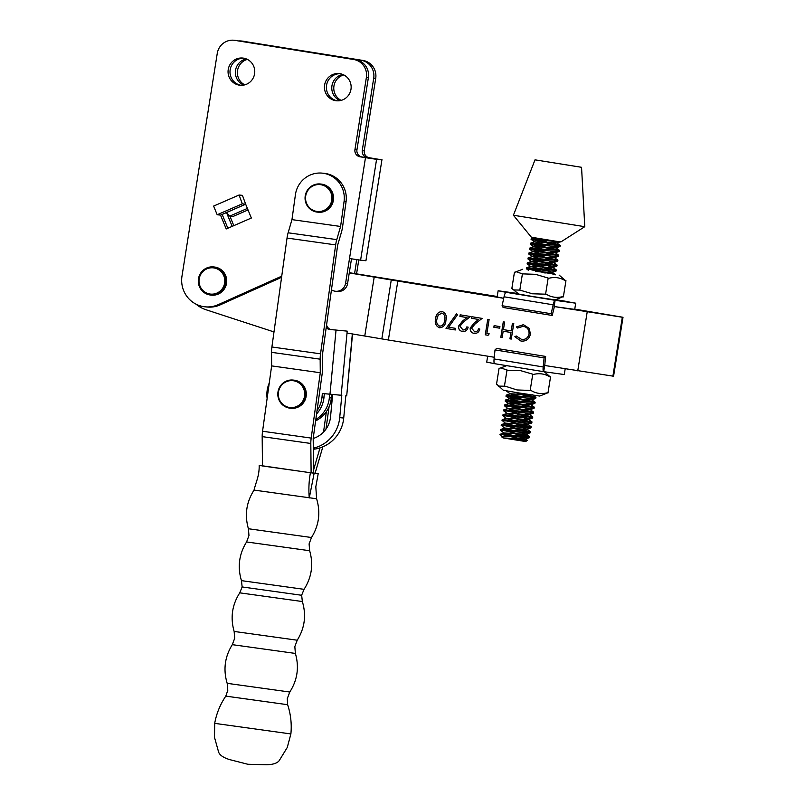 <?xml version="1.0" encoding="UTF-8"?>
<svg xmlns="http://www.w3.org/2000/svg" width="805" height="805" viewBox="0 0 805 805"><rect width="100%" height="100%" fill="white"/><g stroke="black" fill="none" stroke-linecap="round" stroke-linejoin="round"><path stroke-width="1.21" d="M332.646 394.51L329.678 394.229L332.646 394.52M313.306 449.26A34.565 33.77 -84.1 0 0 343.715 418.047L345.818 395.738L346.703 395.829L352.328 333.914M345.818 395.738L346.482 395.808M329.678 394.229L329.346 397.761A28.276 27.632 95.9 0 1 315.812 419.496M315.61 420.894A28.276 27.632 -84.1 0 0 331.338 397.972L331.68 394.43M316.576 413.951A28.276 27.632 -84.1 0 0 324.002 397.217L324.345 393.675L332.646 394.47L330.543 416.769A25.136 24.563 95.9 0 1 313.195 438.494M269.252 383.039A28.276 27.632 -84.1 0 0 267.119 398.405M317.039 410.671A28.276 27.632 -84.1 0 0 322.01 397.006L322.342 393.474L329.98 394.188L336.037 330.06L329.919 329.487A6.289 6.138 95.9 0 1 329.869 329.487A6.289 6.138 95.9 0 1 326.196 327.716M322.342 393.474L324.345 393.675M336.037 330.06L347.207 331.127L341.149 395.255L341.813 395.325L332.646 394.47M341.149 395.255L329.98 394.188M313.296 448.194A34.565 33.77 -84.1 0 0 339.71 417.634L341.813 395.325M326.568 325.029A6.289 6.138 -84.1 0 0 331.469 329.637M329.074 406.767L325.975 429.135M322.835 446.825L315.107 473.219L311.112 472.807L310.811 443.464A9.429 2.013 98 0 1 311.193 438.091L320.279 372.735L320.159 359.171A9.429 2.013 98 0 1 320.541 353.828L335.665 244.901A9.429 2.013 98 0 1 336.762 239.628L340.596 226.467L291.963 219.624L288.12 232.786A9.429 2.013 98 0 0 287.033 238.059L271.899 346.985A9.429 2.013 98 0 0 271.516 352.328L271.637 365.893L320.279 372.735M291.963 219.624L295.415 194.73A25.136 24.563 95.9 0 1 322.312 173.145A25.136 24.563 95.9 0 1 323.197 173.256A25.136 24.563 95.9 0 1 344.057 201.572L346.059 201.773L342.598 226.678A9.429 2.013 98 0 1 341.511 231.951L337.667 245.102L322.533 354.029L322.664 367.603A9.429 2.013 98 0 1 322.282 372.946L313.195 438.302L313.497 467.645A9.429 2.013 98 0 1 313.105 473.008L313.105 473.008A9.429 2.013 -82 0 1 314.212 467.715L320.018 447.862M313.246 437.95L314.332 438.101M323.529 432.084L326.377 411.637M344.057 201.572L340.596 226.467M271.637 365.893L262.561 431.249A9.429 2.013 98 0 0 262.178 436.622L262.47 465.964L311.112 472.807L262.47 465.964M346.059 201.773A25.136 24.563 -84.1 0 0 325.2 173.457A25.136 24.563 -84.1 0 0 324.304 173.347L322.312 173.145M214.694 723.353L290.887 733.939L287.264 747.463L279.234 760.594C277.292 763.2 273.076 764.589 266.586 764.75L247.839 764.267L229.677 759.618C223.468 757.696 219.795 755.211 218.638 752.182L214.492 737.35L214.694 723.353C216.485 713.512 220.188 704.435 225.792 696.124L287.637 704.707L287.284 698.599L289.78 692.028L227.181 683.334L227.795 690.338L225.792 696.124M300.969 595.177L301.654 595.217L304.049 589.33L241.45 580.636L242.144 586.946L300.969 595.177M315.51 498.617L254.752 490.185M315.117 473.189L318.136 473.642L314.141 473.229L309.271 497.973C308.516 489.45 308.899 481.038 310.418 472.736L263.416 465.944M315.812 486.814L318.206 473.652L315.812 486.814L316.617 498.838C320.732 512.493 319.022 525.383 311.495 537.509L248.413 528.744C244.479 515.029 246.35 502.159 254.028 490.134C256.262 481.088 259.331 475.896 259.19 465.511L262.47 465.853M310.418 472.736L314.141 473.229M243.734 85.099A13.665 13.353 95.9 0 1 246.421 58.956M247.387 59.399A13.665 13.353 -84.1 0 0 244.77 84.857M254.591 73.768A13.665 13.353 -84.1 0 0 242.808 58.051A13.665 13.353 -84.1 0 0 228.228 69.522A13.665 13.353 -84.1 0 0 240.011 85.25A13.665 13.353 -84.1 0 0 254.591 73.768M243.804 58.191A13.665 13.353 -84.1 0 0 241.017 85.31M340.123 100.615A13.665 13.353 95.9 0 1 342.809 74.483M343.775 74.925A13.665 13.353 -84.1 0 0 341.159 100.384M350.98 89.295A13.665 13.353 -84.1 0 0 339.187 73.577A13.665 13.353 -84.1 0 0 324.606 85.048A13.665 13.353 -84.1 0 0 336.399 100.766A13.665 13.353 -84.1 0 0 350.98 89.295M340.183 73.718A13.665 13.353 -84.1 0 0 337.406 100.836M331.459 289.81A9.429 9.207 -84.1 0 0 345.576 283.35L365.48 157.669L360.026 156.784A6.289 6.138 95.9 0 1 354.945 149.599L366.376 77.451A15.708 15.345 -84.1 0 0 353.677 59.5L234.869 40.361L353.677 59.5M234.869 40.361A15.708 15.345 -84.1 0 0 217.249 53.442L181.99 276.095A26.706 26.092 -84.1 0 0 205.023 306.816A26.706 26.092 -84.1 0 0 218.135 304.693L281.74 276.155M245.676 204.218L220.711 215.076A9.429 1.761 -113.5 0 1 220.52 215.096L245.656 204.178L242.436 195.353L239.095 195.011L213.617 206.08L217.189 214.754L220.52 215.096L226.225 228.952L251.351 218.024L245.656 204.178L242.315 203.836L239.095 195.011M360.6 260.186L365.933 260.74L381.912 159.883L376.579 159.34L360.6 260.186L349.511 258.516M381.912 159.883L365.933 260.74M248.031 209.954L233.198 216.394L229.858 216.052L233.812 225.652M363.015 60.456L242.204 41.115L363.015 60.456A15.708 15.345 95.9 0 1 375.714 78.417L364.283 150.565A6.289 6.138 -84.1 0 0 369.364 157.75L382.134 159.893M358.768 259.945L356.575 273.801M242.204 41.115A15.708 15.345 -84.1 0 0 241.349 41.005L243.352 41.206A15.708 15.345 95.9 0 1 244.197 41.317M232.182 226.356L226.507 212.55M355.679 59.701A15.708 15.345 95.9 0 1 368.378 77.662L356.947 149.811A6.289 6.138 -84.1 0 0 362.029 156.995L367.362 157.539A6.289 6.138 95.9 0 1 362.28 150.354L373.711 78.206A15.708 15.345 -84.1 0 0 361.012 60.254M241.349 41.005A15.708 15.345 -84.1 0 0 239.176 40.934M354.592 273.479L356.786 259.653M365.48 157.669L376.579 159.34M222.17 214.442L227.845 228.238M351.493 258.838L347.579 283.551A9.429 9.207 95.9 0 1 337.516 291.46L335.524 291.259M281.579 277.333L220.137 304.894A26.706 26.092 95.9 0 1 207.026 307.017L205.023 306.816M234.014 40.25L236.016 40.451A15.708 15.345 95.9 0 1 236.861 40.572M217.189 214.754L242.315 203.836M247.407 208.435L229.858 216.052A9.429 1.761 -113.5 0 1 226.829 212.409M221.345 289.911A13.192 12.89 -84.1 0 0 220.691 271.275A13.192 12.89 -84.1 0 0 202.468 272.02A13.192 12.89 -84.1 0 0 203.112 290.665A13.192 12.89 -84.1 0 0 221.345 289.911M201.995 271.406A14.138 13.816 95.9 0 1 225.048 275.974A14.138 13.816 95.9 0 1 210.658 295.053A14.138 13.816 95.9 0 1 201.995 271.406M213.546 266.928L214.351 267.008A14.138 13.816 95.9 0 1 223.015 290.655A14.138 13.816 95.9 0 1 211.453 295.143L210.658 295.053M455.6 328.36L455.348 329.949L446.03 328.43L456.536 313.819L457.602 314.675L448.586 327.212L455.6 328.36M474.366 331.821C476.53 331.992 477.888 330.996 478.452 328.812L479.81 329.034C479.056 332.143 477.134 333.602 474.044 333.401C471.277 332.737 469.999 330.956 470.201 328.048L474.155 322.986L478.613 319.454L471.569 318.307L471.821 316.717L482.115 318.398L475.212 323.862L471.579 328.148L474.719 331.871M474.105 333.411L474.105 333.411C471.348 332.747 470.07 330.956 470.271 328.058L470.201 328.048M499.935 326.599L499.674 328.199L493.847 327.243L494.109 325.653L499.935 326.599M521.288 339.469C525.393 339.841 527.979 338.009 529.046 333.984C529.277 329.778 527.366 327.222 523.29 326.327L517.464 328.027L516.428 326.911L523.542 324.737L529.348 328.47L530.384 334.306C529.106 339.257 525.957 341.511 520.946 341.048L514.848 336.721L516.196 335.987L521.781 339.529M523.29 326.327L522.757 326.256L523.29 326.327M522.948 324.656L523.542 324.737M521.006 341.048L514.848 336.721M494.27 357.259L388.372 340.002L397.811 281.056L503.719 298.313L497.148 296.965L498.134 290.766L518.078 293.533M567.938 301.654L555.712 299.661L575.706 303.183L574.71 309.392L554.414 306.574L623.01 317.281L574.75 309.12M623.01 317.281L613.571 376.227L544.975 365.52L544.814 364.655L543.687 371.669A6.289 1.338 -80.7 0 1 543.184 366.949L544.1 357.903L495.015 349.913L494.089 358.95A6.289 1.338 99.3 0 0 494.602 363.679L494.602 363.679M513.771 323.55L511.286 339.066L509.927 338.845L510.954 332.475L503.175 331.217L502.159 337.577L500.801 337.355L503.286 321.839L504.644 322.06L503.437 329.617L511.205 330.885L512.413 323.328L513.771 323.55M489.209 333.834L488.061 335.283L485.264 334.82L487.75 319.313L489.108 319.535L486.874 333.451L489.209 333.834M462.714 329.929C464.867 330.1 466.236 329.094 466.799 326.921L468.158 327.142C467.403 330.251 465.481 331.7 462.392 331.509C459.625 330.835 458.347 329.054 458.548 326.146L462.503 321.084L466.96 317.562L459.907 316.405L460.168 314.815L470.462 316.496L463.559 321.96L459.927 326.246L463.026 329.97M462.784 331.559L462.452 331.509C459.695 330.845 458.417 329.064 458.619 326.156L458.548 326.146M442.146 311.475C445.799 313.135 447.057 316.124 445.91 320.45C445.648 324.928 443.525 327.373 439.54 327.786C435.837 326.136 434.529 323.137 435.616 318.77C435.948 314.292 438.121 311.857 442.146 311.475L441.834 311.434M439.6 327.786L439.6 327.786C435.908 326.146 434.599 323.137 435.686 318.78L435.616 318.77M384.398 278.53L498.204 297.256M566.378 308.355L622.325 317.25L612.887 376.197L622.325 317.25L574.73 309.281M397.811 281.056L349.259 272.925M347.025 333.049L388.372 340.002M364.776 335.937L374.214 276.99M196.128 304.21A29.845 29.161 -84.1 0 0 205.919 309.714L273.992 331.932M514.918 336.732L516.206 336.017M521.348 339.479C525.454 339.851 528.04 338.02 529.106 333.995L529.046 333.984M529.106 333.995C529.348 329.778 527.426 327.233 523.361 326.337M517.504 328.007L516.428 326.911M516.488 326.921L523.602 324.737M511.286 339.056L509.927 338.845M509.998 338.855L510.954 332.475M511.014 332.485L503.175 331.217M502.159 337.577L500.801 337.355M500.871 337.365L503.346 321.859M512.483 323.338L511.205 330.885M499.674 328.188L493.847 327.243M493.918 327.253L494.169 325.663M488.061 335.272L485.264 334.82M485.324 334.83L487.81 319.323M474.437 331.831C476.59 332.002 477.959 330.996 478.522 328.822M470.271 328.058L474.226 322.986L478.613 319.454M478.683 319.464L471.569 318.307M471.629 318.317L471.881 316.727M462.774 329.929C464.938 330.1 466.296 329.104 466.86 326.921M458.619 326.156L462.573 321.094L466.96 317.562M467.031 317.562L459.907 316.405M459.977 316.415L460.229 314.825M455.348 329.949L446.03 328.43M446.091 328.44L456.586 313.859M435.686 318.78C436.008 314.292 438.192 311.867 442.217 311.485M439.812 326.196C442.881 325.733 444.481 323.751 444.612 320.239C445.588 316.868 444.692 314.483 441.915 313.065L441.693 313.044M439.902 326.196L439.751 326.186C442.82 325.723 444.42 323.741 444.551 320.229C445.517 316.868 444.622 314.473 441.844 313.054L441.724 313.044M441.915 313.065L438.172 315.188L436.974 319.001C436.079 322.362 437.004 324.757 439.751 326.186M349.3 272.704L497.218 296.492M407.753 282.515L497.198 296.643M384.408 278.46L407.813 282.082M350.769 272.855A9.429 9.207 95.9 0 1 349.33 272.493M304.703 394.309A13.514 13.202 -84.1 0 0 291.752 380.604A13.514 13.202 -84.1 0 0 278.299 393.917A13.514 13.202 -84.1 0 0 291.239 407.622A13.514 13.202 -84.1 0 0 304.703 394.309M277.816 393.917A14.138 13.816 95.9 0 1 293.08 380.061A14.138 13.816 95.9 0 1 305.447 394.329A14.138 13.816 95.9 0 1 290.182 408.195A14.138 13.816 95.9 0 1 277.816 393.917M293.08 380.061L293.946 380.151A14.138 13.816 95.9 0 1 306.313 394.42A14.138 13.816 95.9 0 1 291.058 408.276L290.182 408.195M331.942 198.241A13.514 13.202 -84.1 0 0 318.991 184.546A13.514 13.202 -84.1 0 0 305.538 197.849A13.514 13.202 -84.1 0 0 318.478 211.554A13.514 13.202 -84.1 0 0 331.942 198.241M305.055 197.859A14.138 13.816 95.9 0 1 320.32 183.993A14.138 13.816 95.9 0 1 332.686 198.272A14.138 13.816 95.9 0 1 317.422 212.128A14.138 13.816 95.9 0 1 305.055 197.859M320.32 183.993L321.185 184.083A14.138 13.816 95.9 0 1 333.552 198.362A14.138 13.816 95.9 0 1 318.297 212.218L317.422 212.128M497.118 384.589L503.336 390.244L517.605 392.749L539.692 396.06L547.601 392.89M498.225 386.088L505.379 386.239L517.041 389.952L530.173 390.425L532.779 374.194L520.151 370.511L507.925 370.34L500.801 367.895L499.05 368.408L499.674 368.68M496.454 384.629L499.05 368.408M504.423 386.229L507.019 369.998M530.173 390.425L530.847 390.375C535.949 393.514 541.443 394.319 547.34 392.79L547.963 393.021L550.56 376.8L549.885 376.891C544.784 373.751 539.29 372.957 533.393 374.476L532.779 374.194M544.331 371.779L550.167 376.831M552.955 273.931L538.062 271.486M552.834 273.891L537.901 271.446M548.175 278.067L535.556 274.334L522.415 273.871L519.819 290.102L532.437 293.785L546.253 294.207C551.355 297.337 556.849 298.142 562.745 296.622L563.359 296.894L565.955 280.673L565.291 280.714C560.189 277.584 554.685 276.779 548.799 278.299L548.175 278.067L545.569 294.298M559.073 275.058L565.583 280.663M562.987 296.723L555.098 299.893L533.011 296.572L518.742 294.067L513.63 289.921L519.819 290.102M522.415 273.871L516.206 271.728L514.445 272.281L511.849 288.502L513.63 289.921M514.445 272.281L515.069 272.513M512.523 288.421L511.849 288.502M558.519 245.726L531.048 239.276L560.854 241.943L584.772 226.688L581.552 167.299L535.013 159.843L581.552 167.299M531.37 237.223L559.052 241.742M544.603 239.528L531.461 238.29L531.048 239.276M534.983 239.437L546.897 242.013M512.825 436.491L529.368 437.719L529.66 436.692L500.368 434.358L512.825 436.491L504.524 436.219L501.767 436.914L503.91 438.131L527.265 440.416L509.102 436.3M527.899 436.894L513.872 433.613M513.56 435.636L504 433.13L500.69 430.373L525.001 432.698L530.153 432.808L530.445 431.792L500.841 429.457L500.428 430.444M504.363 430.605L529.66 436.692M528.684 431.993L514.657 428.713M514.345 430.725L504.785 428.23L501.475 425.473L525.786 427.797L530.938 427.908L531.23 426.892L501.626 424.557L501.213 425.533M505.148 425.704L530.445 431.792M529.469 427.093L515.442 423.812M515.13 425.825L505.57 423.329L502.26 420.572L526.571 422.897L531.723 423.007L532.014 421.991L502.411 419.657L501.998 420.633M505.932 420.804L531.23 426.892M530.254 422.192L516.226 418.912M515.914 420.924L506.355 418.429L503.045 415.672L527.356 417.996L532.508 418.107L532.799 417.081L503.195 414.756L502.783 415.732M506.717 415.903L532.014 421.991M531.038 417.292L517.011 414.001M516.699 416.024L507.14 413.518L503.829 410.771L528.14 413.096L533.292 413.207L533.584 412.18L503.98 409.846L503.568 410.832M507.502 411.003L532.799 417.081M531.823 412.391L517.796 409.101M517.484 411.124L507.925 408.618L504.614 405.871L528.925 408.195L534.077 408.306L534.369 407.28L504.765 404.945L504.353 405.931M508.287 406.102L533.584 412.18M532.608 407.481L505.138 401.031L529.71 403.295L534.862 403.406L535.154 402.379L505.55 400.045L505.138 401.031M509.072 401.202L534.369 407.28M533.393 402.581L505.922 396.13L530.495 398.384L535.647 398.505L535.939 397.479L506.335 395.144L505.922 396.13M509.867 396.291L535.154 402.379M534.178 397.68L520.151 394.4M519.839 396.422L510.279 393.917L506.707 391.23L508.468 391.22M514.657 392.266L535.939 397.479M539.783 271.859L526.601 268.618L550.912 270.943L556.064 271.054L556.346 270.037L526.752 267.703L526.339 268.679M530.274 268.85L554.675 274.455M540.568 266.958L527.386 263.718L551.697 266.042L556.849 266.153L557.13 265.137L527.537 262.802L527.124 263.778M531.058 263.949L556.346 270.037M555.38 265.338L527.909 258.878L552.482 261.142L557.634 261.253L557.915 260.226L528.322 257.902L527.909 258.878M531.843 259.049L557.13 265.137M556.164 260.438L528.694 253.978L553.266 256.242L558.418 256.352L558.7 255.326L529.106 252.991L528.694 253.978M532.628 254.149L557.915 260.226M556.949 255.527L529.479 249.077L554.051 251.341L559.203 251.452L559.495 250.425L529.891 248.091L529.479 249.077M533.413 249.248L558.7 255.326M557.734 250.627L530.264 244.177L554.836 246.441L559.988 246.551L560.28 245.525L530.676 243.191L530.264 244.177M534.198 244.348L559.495 250.425M545.237 273.036L542.047 272.352M554.595 270.239L542.832 267.441M551.405 242.999L560.28 245.525M527.265 440.416L525.695 441.553L503.155 437.94L525.192 439.117L520.322 437.246M535.013 159.843L513.409 215.247L584.772 226.688M507.2 438.463L503.155 437.94M501.767 436.914L500.368 434.358M499.945 434.348L504.131 432.959L525.977 434.217L521.107 432.345M500.619 429.488L504.926 428.059L526.762 429.317L521.892 427.445M501.404 424.587L505.711 423.158L527.547 424.416L522.676 422.545M502.189 419.677L506.496 418.258L528.332 419.506L523.461 417.644M502.974 414.776L507.281 413.357L529.116 414.605L524.246 412.744M503.759 409.876L508.066 408.457L529.901 409.705L525.031 407.843M518.269 406.223L508.71 403.718L505.178 401.081M504.544 404.975L508.851 403.547L530.686 404.804L525.816 402.933M519.054 401.323L509.495 398.817L505.963 396.181M505.329 400.075L509.635 398.646L531.471 399.904L526.601 398.032M506.114 395.175L510.42 393.746L531.662 395.104M535.395 271.456L551.888 272.462L547.018 270.591M540.246 268.971L530.696 266.334L552.673 267.562L547.803 265.69M541.03 264.07L531.481 261.424L553.458 262.651L548.587 260.79M541.815 259.17L532.266 256.523L554.242 257.751L549.372 255.889M542.6 254.269L533.051 251.623L555.027 252.851L550.157 250.989M543.385 249.369L533.836 246.722L555.812 247.95L550.942 246.078M544.17 244.468L534.621 241.822L556.597 243.05L551.727 241.178M554.414 306.574L552.21 315.469L551.173 313.729L553.136 304.793A6.289 1.338 -80.7 0 1 555.118 300.325L575.706 303.183M498.134 290.766L506.023 292.326A6.289 1.338 99.3 0 0 504.051 296.793L502.089 305.729L503.125 307.47L552.21 315.469M502.089 305.729L551.173 313.729M553.991 307.339L555.118 300.325M543.979 371.719L564.275 374.536L565.191 368.811M544.1 357.903L545.649 356.434L496.564 348.434L495.015 349.913M545.649 356.434L544.814 364.655M487.659 356.182L486.713 362.119L494.401 363.639M329.346 397.761L331.338 397.972M322.01 397.006L324.002 397.217M339.71 417.634L343.715 418.047M313.487 467.614L314.212 467.715M288.12 232.786L336.762 239.628M287.033 238.059L335.665 244.901M271.899 346.985L320.541 353.828M271.516 352.328L320.159 359.171M262.561 431.249L311.193 438.091M262.178 436.622L310.811 443.464M234.144 631.442L297.226 640.206C304.753 628.091 306.464 615.201 302.348 601.536L239.759 592.842C232.082 604.867 230.21 617.727 234.144 631.442L234.698 638.254L232.313 644.664L295.385 653.429C299.329 667.134 297.458 680.004 289.78 692.028M241.45 580.636C237.344 566.972 239.055 554.082 246.582 541.956L309.653 550.721C313.598 564.436 311.726 577.306 304.049 589.33M369.364 157.75L367.362 157.539M362.029 156.995L360.026 156.784M375.714 78.417L373.711 78.206M364.283 150.565L362.28 150.354M356.947 149.811L354.945 149.599M368.378 77.662L366.376 77.451M220.137 304.894L218.135 304.693M347.579 283.551L345.576 283.35M577.759 370.853L587.197 311.907M381.832 338.905L391.27 279.959M504.051 296.793L553.136 304.793M505.822 292.285L555.41 300.366M543.184 366.949L494.089 358.95M543.767 371.689L494.542 363.669M346.703 395.829L352.55 333.944M295.385 653.429L294.831 646.606L297.226 640.206M302.348 601.536L301.654 595.217M239.759 592.842L242.144 586.946M246.582 541.956L248.966 535.556L248.413 528.744M311.495 537.509L309.1 543.908L309.653 550.721M232.313 644.664C224.786 656.779 223.076 669.669 227.181 683.334M287.637 704.707C290.766 714.246 291.843 723.987 290.887 733.939M506.697 365.651L500.801 367.895M522.717 269.242L516.206 271.728M531.381 237.223L513.419 215.257M529.368 437.719L525.192 439.117M530.153 432.808L525.977 434.217M530.938 427.908L526.762 429.317M531.723 423.007L527.547 424.416M532.508 418.107L528.332 419.506M533.292 413.207L529.116 414.605M534.077 408.306L529.901 409.705M534.862 403.406L530.686 404.804M535.647 398.505L531.471 399.904M526.369 268.739L528.442 270.279M556.064 271.054L551.888 272.462M527.154 263.839L530.686 266.475M556.849 266.153L552.673 267.562M527.949 258.938L531.471 261.575M557.634 261.253L553.458 262.651M528.734 254.028L532.256 256.664M558.418 256.352L554.242 257.751M529.519 249.127L533.041 251.764M559.203 251.452L555.027 252.851M530.304 244.227L533.826 246.863M559.988 246.551L555.812 247.95M531.089 239.327L534.611 241.963M560.773 241.651L556.597 243.05M503.034 437.9L501.988 437.115M531.24 238.32L533.312 237.626M560.189 245.394L556.668 242.768M530.455 243.221L534.621 241.822M559.405 250.295L555.883 247.668M529.67 248.121L533.836 246.722M558.62 255.205L555.098 252.569M528.885 253.022L533.051 251.623M557.835 260.106L554.313 257.479M528.1 257.922L532.266 256.523M557.05 265.006L553.528 262.38M527.315 262.822L531.481 261.424M556.265 269.906L552.743 267.28M526.53 267.723L530.696 266.334M555.48 274.807L551.958 272.181M535.848 397.348L532.326 394.722M535.063 402.248L531.542 399.622M534.279 407.159L530.757 404.523M533.494 412.059L529.972 409.423M532.709 416.96L529.187 414.334M531.924 421.86L528.402 419.234M531.139 426.761L527.617 424.134M530.354 431.661L526.832 429.035M529.569 436.562L526.047 433.935M527.245 440.315L525.263 438.836M543.878 371.709L494.471 363.659"/></g></svg>
